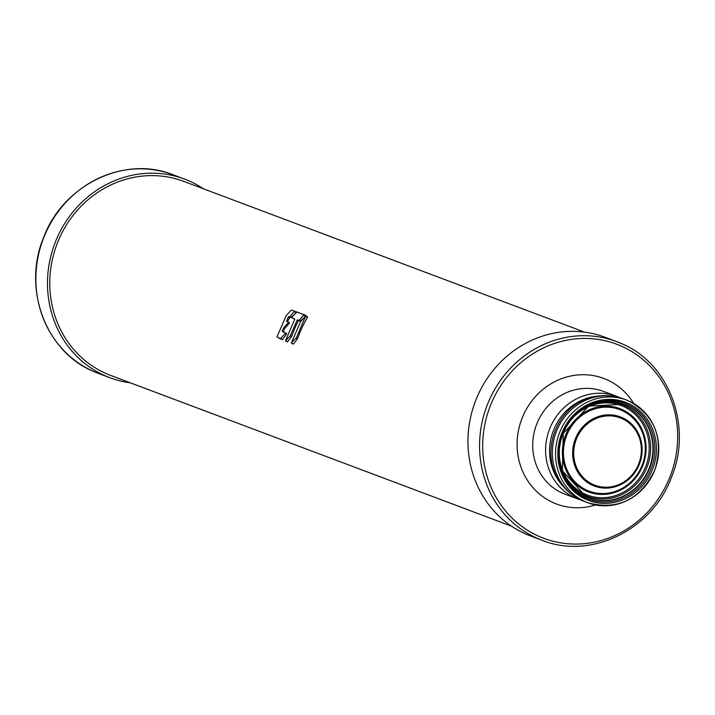 <?xml version="1.0" encoding="UTF-8"?>
<svg xmlns="http://www.w3.org/2000/svg" width="715" height="715" viewBox="0 0 715 715"><rect width="100%" height="100%" fill="white"/><g stroke="black" fill="none" stroke-linecap="round" stroke-linejoin="round"><path stroke-width="1.07" d="M584.504 332.118L183.755 181.396A103.666 96.588 110.6 0 0 57.879 241.813A103.666 96.588 110.6 0 0 105.936 373.48A103.666 96.588 110.6 0 0 110.771 375.464L511.52 526.186M203.48 188.814A106.106 98.858 110.6 0 0 189.564 181.145A106.106 98.858 110.6 0 0 184.613 179.116A106.106 98.858 110.6 0 0 55.779 240.955A106.106 98.858 110.6 0 0 104.962 375.715A106.106 98.858 110.6 0 0 109.913 377.743A106.106 98.858 110.6 0 0 130.496 382.882M296.332 312.723L296.609 312.044L291.514 309.988L286.313 315.458L276.919 336.953L280.387 338.713L285.133 333.61L285.321 332.904L282.121 331.242L283.685 327.756L288.217 322.858L288.413 322.152L286.545 321.446L288.368 316.879L289.727 316.799L294.571 311.141L296.618 312.044M295.17 313.715L291.068 317.389L289.727 316.799M287.627 321.929L287.662 321.482A103.666 96.588 110.6 0 1 289.673 317.46L291.068 317.389M283.408 332.269L283.399 331.805A103.666 96.588 110.6 0 1 284.633 328.516L289.28 323.332L289.486 322.626L288.404 322.143L289.486 322.626M278.886 338.284L282.389 339.607L286.492 334.218L286.626 333.485L285.321 332.904L286.635 333.485M305.814 316.236L306.1 315.556L296.877 311.946L292.104 317.04L291.917 317.755L294.714 319.265L285.464 340.939L290.362 335.693L297.109 320.168L299.165 320.347L304.045 314.645L306.1 315.556M304.063 317.728L300.506 320.946L299.165 320.347M285.616 340.867L287.644 341.761L291.729 336.3A103.666 96.588 110.6 0 1 298.414 320.749L300.506 320.946M293.248 318.345L294.794 318.926M307.405 317.04L305.689 316.271M305.609 316.548L307.504 317.389A103.666 96.588 110.6 0 0 297.708 338.436L296.359 337.829L305.636 316.093L300.586 321.661L291.416 342.744L296.359 337.829M291.541 343.111L293.57 344.013L297.708 338.436M525.436 533.855A106.106 98.858 -69.4 0 1 476.253 399.095A106.106 98.858 -69.4 0 1 605.087 337.257L616.705 341.627A106.106 98.858 110.6 0 0 487.862 403.466A106.106 98.858 110.6 0 0 537.045 538.225A106.106 98.858 110.6 0 0 541.997 540.254L530.387 535.884A106.106 98.858 -69.4 0 1 525.436 533.855M588.49 497.801A50.005 46.591 110.6 0 0 649.05 468.468A50.005 46.591 110.6 0 0 625.822 405.074A50.005 46.591 110.6 0 0 623.695 404.198M291.729 336.3L290.362 335.693M173.003 174.746C124.455 154.994 62.857 184.997 43.579 237.603C22.21 288.476 45.617 351.619 93.334 371.344L98.295 373.373A106.106 98.858 -69.4 0 1 93.352 371.353A106.106 98.858 -69.4 0 1 44.16 236.585A106.106 98.858 -69.4 0 1 173.003 174.746L184.613 179.116M621.648 343.647A106.106 98.858 110.6 0 0 616.705 341.627L621.666 343.656C669.383 363.381 692.79 426.524 671.421 477.397C652.143 530.003 590.545 560.006 541.997 540.254M621.505 346.194A103.666 96.588 110.6 0 0 491.884 402.053A103.666 96.588 110.6 0 0 538.851 536.304A103.666 96.588 110.6 0 0 668.48 480.444A103.666 96.588 110.6 0 0 621.505 346.194M595.55 504.942A67.076 62.5 -69.4 0 1 553.437 502.752A67.076 62.5 -69.4 0 1 523.04 415.889A67.076 62.5 -69.4 0 1 606.919 379.745A67.076 62.5 -69.4 0 1 633.713 403.475M565.002 494.181A54.885 51.131 -69.4 0 1 562.446 493.127A54.885 51.131 -69.4 0 1 537.001 423.423A54.885 51.131 -69.4 0 1 603.648 391.436L616.527 396.289A54.885 51.131 110.6 0 0 549.889 428.276A54.885 51.131 110.6 0 0 575.325 497.98A54.885 51.131 110.6 0 0 577.89 499.025L565.002 494.181M619.092 397.334A54.885 51.131 110.6 0 0 616.527 396.289L619.842 397.665M598.348 396.038A53.008 49.389 110.6 0 0 553.196 431.1A53.008 49.389 110.6 0 0 564.046 487.228M582.09 500.518A54.885 51.131 -69.4 0 1 556.654 430.814A54.885 51.131 -69.4 0 1 623.292 398.827L626.456 400.016A54.885 51.131 110.6 0 0 559.809 432.003A54.885 51.131 110.6 0 0 585.254 501.707A54.885 51.131 110.6 0 0 587.81 502.761A54.885 51.131 110.6 0 0 654.448 470.783A54.885 51.131 110.6 0 0 629.03 401.07A54.885 51.131 110.6 0 0 626.456 400.016L629.021 401.07C655.315 415.942 663.949 438.876 654.904 469.853C640.247 499.678 617.885 510.644 587.81 502.761L584.655 501.573A54.885 51.131 -69.4 0 1 582.09 500.518M586.237 499.481A52.445 48.861 110.6 0 0 588.668 500.473A52.445 48.861 110.6 0 0 652.348 469.907A52.445 48.861 110.6 0 0 628.038 403.305A52.445 48.861 110.6 0 0 625.589 402.304A52.445 48.861 110.6 0 0 561.919 432.861A52.445 48.861 110.6 0 0 586.22 499.472C561.507 485.601 553.204 463.981 561.329 434.622C575.182 405.53 596.596 394.76 625.589 402.304M627.135 404.261A51.221 47.726 -69.4 0 1 650.346 470.604A51.221 47.726 -69.4 0 1 586.3 498.194A51.221 47.726 -69.4 0 1 563.089 431.86A51.221 47.726 -69.4 0 1 627.135 404.261M588.695 497.881L586.372 496.925A50.005 46.591 -69.4 0 1 563.188 433.415A50.005 46.591 -69.4 0 1 623.909 404.27A50.005 46.591 -69.4 0 1 626.242 405.226A50.005 46.591 -69.4 0 1 649.417 468.736A50.005 46.591 -69.4 0 1 588.695 497.881A50.005 46.591 -69.4 0 1 586.38 496.934L562.374 470.792L563.268 433.442L588.579 406.102L623.909 404.27M569.453 483.635A49.013 45.671 110.6 0 0 585.004 495.352A49.013 45.671 110.6 0 0 646.288 468.951A49.013 45.671 110.6 0 0 624.088 405.468A49.013 45.671 110.6 0 0 600.046 402.304M559.541 457.94A47.834 44.562 110.6 0 0 585.156 494.154A47.834 44.562 110.6 0 0 644.966 468.379A47.834 44.562 110.6 0 0 623.301 406.442A47.834 44.562 110.6 0 0 575.655 415.102M586.479 491.116A44.518 41.479 -69.4 0 1 566.316 433.46A44.518 41.479 -69.4 0 1 621.978 409.481A44.518 41.479 -69.4 0 1 642.142 467.127A44.518 41.479 -69.4 0 1 586.479 491.116M621.755 410.437A43.544 40.567 -69.4 0 1 641.48 466.824A43.544 40.567 -69.4 0 1 587.033 490.275A43.544 40.567 -69.4 0 1 567.308 433.898A43.544 40.567 -69.4 0 1 621.755 410.437M592.646 485.36A36.957 34.427 110.6 0 0 638.852 465.456A36.957 34.427 110.6 0 0 622.113 417.596A36.957 34.427 110.6 0 0 575.906 437.509A36.957 34.427 110.6 0 0 592.646 485.36M593.2 484.529A35.982 33.525 110.6 0 0 638.191 465.143A35.982 33.525 110.6 0 0 621.889 418.552A35.982 33.525 110.6 0 0 576.898 437.938A35.982 33.525 110.6 0 0 593.2 484.529M296.153 312.643L294.374 311.856M290.907 317.469L289.566 316.87M290.022 317.129L288.681 316.539M289.673 317.46L288.368 316.879M287.662 321.482L286.572 320.999M289.28 323.332L288.217 322.858M284.784 328.248L283.685 327.756M284.633 328.516L283.524 328.024M283.399 331.805L282.121 331.242M286.492 334.218L285.133 333.61M282.532 339.518L280.548 338.633M282.389 339.607L280.387 338.713M305.546 316.11L303.857 315.36M300.345 321.017L299.004 320.418M298.763 320.418L297.431 319.828M298.414 320.749L297.109 320.168M291.586 336.559L290.201 335.943M297.574 338.704L296.189 338.097M98.295 373.373L109.913 377.743M581.286 500.16L577.89 499.025M623.292 398.827C613.175 395.109 602.861 394.573 592.342 397.209C556.61 405.039 538.583 452.953 560.31 482.393C565.86 490.436 573.064 496.451 581.921 500.446L584.655 501.573M586.228 499.472L588.668 500.473M287.466 341.833L285.464 340.939M307.557 316.951L305.636 316.093M293.4 344.085L291.389 343.191"/></g></svg>
